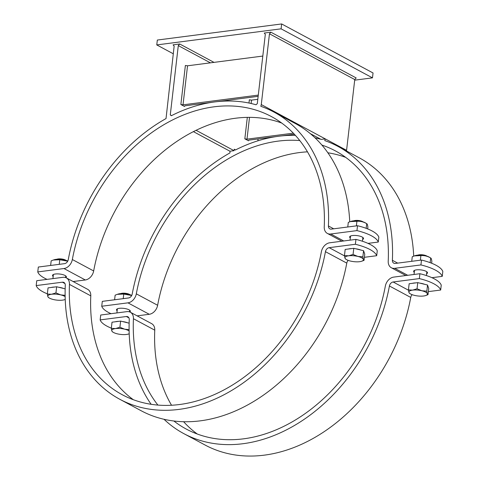 <?xml version="1.0" encoding="UTF-8"?>
<svg xmlns="http://www.w3.org/2000/svg" width="479" height="479" viewBox="0 0 479 479"><rect width="100%" height="100%" fill="white"/><g stroke="black" fill="none" stroke-linecap="round" stroke-linejoin="round"><path stroke-width="0.72" d="M213.999 62.378L179.709 43.984L173.075 44.84L174.152 46.14L166.027 118.564A162.986 121.271 118.2 0 0 68.258 259.648A4.137 3.078 -61.8 0 1 64.539 263.654L38.326 267.043L37.763 271.922A36.218 11.37 -173.4 0 0 47.044 279.377M270.875 32.183L269.467 33.805L354.759 79.562L356.172 77.939L270.875 32.183L264.246 33.039L265.318 34.344L257.301 103.638L256.014 104.769A162.986 121.271 118.2 0 0 171.338 115.732L170.279 114.9L171.59 115.607M179.709 43.984L178.296 45.607L210.419 62.839M180.864 104.512L185.379 65.473L187.534 65.803L183.02 104.841L180.864 104.512L184.517 106.476L184.846 105.823L212.281 102.272M276.257 136.587L248.817 140.137L248.487 140.79L244.835 138.832L247.314 117.379M248.972 103.039L249.349 99.794L251.505 100.123L251.116 103.506M244.835 138.832L246.99 139.161L249.511 117.367M282.442 116.619L282.604 116.002L261.277 104.566L269.467 33.805M349.742 221.807A162.986 121.271 -61.8 0 0 295.226 123.474L273.898 112.032A162.986 121.271 118.2 0 0 260.821 106.296L261.277 104.566M346.413 150.933L346.574 150.322L282.604 116.002M397.684 263.127L392.391 260.289A162.986 121.271 118.2 0 0 337.875 146.352A162.986 121.271 118.2 0 0 324.792 140.616L325.247 138.88L321.104 139.419L310.272 133.605M320.176 138.922L319.984 139.09A162.986 121.271 118.2 0 0 314.996 137.802M299.788 140.563A157.813 117.421 -61.8 0 0 136.311 293.837A9.311 6.928 118.2 0 1 127.947 302.848L101.734 306.243L102.302 301.363L128.51 297.968A4.137 3.078 -61.8 0 0 132.228 293.962A162.986 121.271 118.2 0 1 229.998 152.885L229.938 151.22L234.081 150.681L196.097 130.306M234.081 150.681L234.249 149.22L235.56 149.921M234.249 149.22L235.309 150.047A162.986 121.271 118.2 0 1 295.393 135.365M173.266 53.774L156.771 44.924L281.089 28.83L372.482 77.855L354.694 80.161M273.898 112.032A162.986 121.271 118.2 0 1 328.42 225.974A4.137 3.078 -61.8 0 0 329.803 228.866A4.137 3.078 -61.8 0 0 331.312 229.124L357.52 225.729A36.218 11.37 6.6 0 1 378.847 237.171L378.278 242.051A36.218 11.37 -173.4 0 0 356.957 230.609L330.744 234.003A9.311 6.928 118.2 0 1 327.361 233.423A9.311 6.928 118.2 0 1 324.241 226.914A157.813 117.421 -61.8 0 0 271.455 116.595A157.813 117.421 -61.8 0 0 72.341 259.522A9.311 6.928 118.2 0 1 63.976 268.533L37.763 271.922M413.712 256.127A162.986 121.271 -61.8 0 0 359.196 157.789L337.875 146.352M170.279 114.9L178.296 45.607M258.085 138.94L257.87 140.826M131.689 295.501L123.756 294.064L117.283 294.346L118.253 294.04A8.592 2.694 6.6 0 1 131.749 295.387M117.283 294.346L115.14 295.178L114.607 299.77M123.756 294.064L123.223 298.656M67.719 261.187L59.779 259.744L53.307 260.031L54.277 259.72A8.592 2.694 6.6 0 1 67.773 261.073M53.307 260.031L51.169 260.857L50.636 265.45M59.779 259.744L59.252 264.336M414.413 255.888L415.383 255.576A8.592 2.694 6.6 0 1 429.37 257.199L430.675 257.989C427.531 256.133 424.268 255.343 420.885 255.6L414.413 255.888L412.269 256.72L411.736 261.312M431.645 263.234L431.848 261.486C431.579 259.265 431.19 258.097 430.675 257.989L430.136 262.648M420.885 255.6L420.352 260.193M350.436 221.567L351.406 221.262A8.592 2.694 6.6 0 1 365.393 222.879L366.698 223.669C363.561 221.819 360.298 221.023 356.909 221.286L350.436 221.567L348.299 222.4L347.766 226.992M367.674 228.914L367.878 227.166C367.609 224.944 367.213 223.777 366.698 223.669L366.16 228.333M356.909 221.286L356.382 225.878M101.734 306.243A36.218 11.37 -173.4 0 0 111.014 313.691M420.927 264.929L421.496 260.049A36.218 11.37 6.6 0 1 442.818 271.485L442.255 276.365A36.218 11.37 -173.4 0 0 420.927 264.929L394.714 268.318A9.311 6.928 118.2 0 1 391.331 267.743A9.311 6.928 118.2 0 1 388.218 261.235A157.813 117.421 -61.8 0 0 335.426 150.909A157.813 117.421 -61.8 0 0 321.882 145.053M392.391 260.289A4.137 3.078 -61.8 0 0 393.774 263.187A4.137 3.078 -61.8 0 0 395.283 263.438L421.496 260.049M354.759 79.562L346.574 150.322M431.956 277.7L442.255 276.365M137.126 315.859L149.268 314.29A9.311 6.928 -61.8 0 0 157.633 305.279A157.813 117.421 118.2 0 1 307.47 151.837M327.87 152.789A157.813 117.421 118.2 0 1 345.688 157.369M414.275 272.359A6.987 2.191 6.6 0 1 413.622 271.27A6.987 2.191 6.6 0 1 420.813 269.899A6.987 2.191 6.6 0 1 427.496 272.88A6.987 2.191 6.6 0 1 426.609 273.784M117.145 310.817A6.987 2.191 6.6 0 1 116.493 309.733A6.987 2.191 6.6 0 1 121.385 308.213A6.987 2.191 6.6 0 1 129.025 309.811A6.987 2.191 6.6 0 1 130.366 311.338A6.987 2.191 6.6 0 1 129.899 312.009M356.957 230.609L357.52 225.729M73.149 281.544L85.298 279.97A9.311 6.928 -61.8 0 0 93.662 270.958A157.813 117.421 118.2 0 1 281.718 123.055M53.175 276.503A6.987 2.191 6.6 0 1 52.516 275.413A6.987 2.191 6.6 0 1 57.414 273.892A6.987 2.191 6.6 0 1 65.054 275.491A6.987 2.191 6.6 0 1 66.395 277.018A6.987 2.191 6.6 0 1 65.928 277.694M367.986 243.38L378.278 242.051M350.305 238.039A6.987 2.191 6.6 0 1 349.646 236.955A6.987 2.191 6.6 0 1 356.837 235.578A6.987 2.191 6.6 0 1 363.525 238.56A6.987 2.191 6.6 0 1 362.639 239.47M280.957 135.982L294.357 134.246M251.505 100.123L257.804 99.303M293.322 133.162L246.99 139.161M216.987 101.662L258.145 96.333M187.534 65.803L262.809 56.061M258.289 95.099L183.02 104.841M193.426 131.635L229.938 151.22M281.089 28.83L281.658 23.95L373.045 72.976L372.482 77.855M281.658 23.95L157.334 40.044L156.771 44.924M65.91 260.325A5.257 1.653 -173.4 0 0 65.473 260.055A5.257 1.653 -173.4 0 0 56.803 259.271M48.505 297.531L47.828 296.567A9.311 2.922 -173.4 0 0 49.253 297.986A9.311 2.922 -173.4 0 0 53.313 299.507A9.311 2.922 -173.4 0 0 62.515 300.141A9.311 2.922 -173.4 0 0 64.42 299.74A9.311 2.922 -173.4 0 0 65.222 299.423M65.228 299.477L64.563 299.692M65.144 296.627A9.311 2.922 -173.4 0 0 60.749 294.89L65.12 295.327M51.546 294.256L55.941 292.914L60.749 294.89A9.311 2.922 -173.4 0 0 51.546 294.256A9.311 2.922 -173.4 0 0 47.828 296.567L47.331 294.034L51.546 294.256M47.331 294.034L48.044 287.885L56.654 286.771L55.941 292.914M56.654 286.771L65.162 288.843M51.301 287.466A8.592 2.694 6.6 0 1 54.642 287.035M58.66 287.262A8.592 2.694 6.6 0 1 63.599 288.46M363.04 221.867A5.257 1.653 -173.4 0 0 362.603 221.597A5.257 1.653 -173.4 0 0 353.933 220.813M345.634 259.073L344.958 258.103A9.311 2.922 -173.4 0 0 346.383 259.528A9.311 2.922 -173.4 0 0 350.442 261.049A9.311 2.922 -173.4 0 0 359.645 261.684A9.311 2.922 -173.4 0 0 361.549 261.283A9.311 2.922 -173.4 0 0 363.363 259.373L364.04 260.342L361.693 261.235M357.879 256.433L362.86 256.84L363.363 259.373A9.311 2.922 -173.4 0 0 357.879 256.433A9.311 2.922 -173.4 0 0 348.676 255.798L353.071 254.457L357.879 256.433M344.461 255.57L348.676 255.798A9.311 2.922 -173.4 0 0 344.958 258.103L344.461 255.57L345.173 249.427L353.783 248.314L353.071 254.457M353.783 248.314L363.573 250.697L362.86 256.84M363.573 250.697L364.753 254.193L364.04 260.342M348.431 249.002A8.592 2.694 6.6 0 1 351.772 248.571M355.789 248.799A8.592 2.694 6.6 0 1 360.729 250.002M133.312 399.702A157.813 117.421 118.2 0 1 90.782 295.842A9.311 6.928 -61.8 0 0 87.669 289.334L66.347 277.892A9.311 6.928 118.2 0 0 62.959 277.317L36.745 280.706L36.182 285.586A36.218 11.37 -173.4 0 0 47.355 293.843M355.376 244.272L355.939 239.392A36.218 11.37 6.6 0 1 377.266 250.834L376.698 255.714A36.218 11.37 -173.4 0 0 355.376 244.272L329.163 247.667A4.137 3.078 -61.8 0 0 325.445 251.673A162.986 121.271 118.2 0 1 119.804 399.282A162.986 121.271 118.2 0 1 65.282 285.346A4.137 3.078 -61.8 0 0 63.899 282.454A4.137 3.078 -61.8 0 0 62.396 282.197L36.182 285.586M364.393 257.307L376.698 255.714M119.804 399.282L141.125 410.725A162.986 121.271 -61.8 0 0 346.772 263.109A4.137 3.078 118.2 0 1 348.185 260.366M66.347 277.892A9.311 6.928 118.2 0 1 69.461 284.4A157.813 117.421 -61.8 0 0 122.253 394.726A157.813 117.421 -61.8 0 0 321.367 251.798A9.311 6.928 118.2 0 1 329.732 242.787L355.939 239.392M427.017 256.187A5.257 1.653 -173.4 0 0 426.573 255.912A5.257 1.653 -173.4 0 0 417.904 255.133M409.611 293.387L408.928 292.424A9.311 2.922 -173.4 0 0 410.353 293.843A9.311 2.922 -173.4 0 0 414.413 295.363A9.311 2.922 -173.4 0 0 423.616 295.998A9.311 2.922 -173.4 0 0 425.52 295.603A9.311 2.922 -173.4 0 0 427.334 293.693L428.01 294.657L425.663 295.555M421.849 290.753L426.837 291.16L427.334 293.693A9.311 2.922 -173.4 0 0 421.849 290.753A9.311 2.922 -173.4 0 0 412.647 290.118L417.047 288.777L421.849 290.753M408.431 289.891L412.647 290.118A9.311 2.922 -173.4 0 0 408.928 292.424L408.431 289.891L409.144 283.748L417.754 282.628L417.047 288.777M417.754 282.628L427.543 285.017L426.837 291.16M427.543 285.017L428.723 288.514L428.01 294.657M412.401 283.323A8.592 2.694 6.6 0 1 415.742 282.891M419.76 283.119A8.592 2.694 6.6 0 1 424.699 284.322M129.887 294.645A5.257 1.653 -173.4 0 0 129.444 294.375A5.257 1.653 -173.4 0 0 120.774 293.591M112.481 331.851L111.799 330.881A9.311 2.922 -173.4 0 0 113.224 332.306A9.311 2.922 -173.4 0 0 117.283 333.827A9.311 2.922 -173.4 0 0 126.486 334.462A9.311 2.922 -173.4 0 0 128.39 334.061A9.311 2.922 -173.4 0 0 129.198 333.743M129.198 333.797L128.534 334.013M129.114 330.947A9.311 2.922 -173.4 0 0 124.72 329.211L129.096 329.642M115.517 328.576L119.918 327.235L124.72 329.211A9.311 2.922 -173.4 0 0 115.517 328.576A9.311 2.922 -173.4 0 0 111.799 330.881L111.302 328.349L115.517 328.576M111.302 328.349L112.014 322.205L120.624 321.092L119.918 327.235M120.624 321.092L129.132 323.163M115.271 321.78A8.592 2.694 6.6 0 1 118.612 321.349M122.63 321.577A8.592 2.694 6.6 0 1 127.57 322.78M171.53 405.24A157.813 117.421 118.2 0 1 154.759 330.163A9.311 6.928 -61.8 0 0 151.639 323.648L130.318 312.212A9.311 6.928 118.2 0 0 126.929 311.631L100.722 315.026L100.153 319.906A36.218 11.37 -173.4 0 0 111.326 328.157M197.282 434.022A157.813 117.421 118.2 0 1 183.607 421.712M441.237 285.149L440.674 290.029A36.218 11.37 -173.4 0 0 419.347 278.592L419.915 273.713A36.218 11.37 6.6 0 1 441.237 285.149M428.364 291.621L440.674 290.029M419.347 278.592L393.133 281.981A4.137 3.078 -61.8 0 0 389.421 285.987A162.986 121.271 118.2 0 1 183.774 433.603L205.102 445.039A162.986 121.271 -61.8 0 0 410.743 297.429A4.137 3.078 118.2 0 1 412.156 294.681M151.13 404.288A162.986 121.271 118.2 0 1 129.258 319.661A4.137 3.078 -61.8 0 0 127.869 316.769A4.137 3.078 -61.8 0 0 126.366 316.511L100.153 319.906M183.774 433.603A162.986 121.271 118.2 0 1 164.004 419.275M173.853 420.993A157.813 117.421 -61.8 0 0 186.223 429.04A157.813 117.421 -61.8 0 0 385.338 286.113A9.311 6.928 118.2 0 1 393.702 277.101L419.915 273.713M130.318 312.212A9.311 6.928 118.2 0 1 133.431 318.721A157.813 117.421 -61.8 0 0 157.89 405.072M333.713 228.812L328.42 225.974M407.713 275.293L394.714 268.318M127.947 302.848L149.268 314.29M157.633 305.279L136.311 293.837M63.976 268.533L85.298 279.97M343.736 240.973L330.744 234.003M93.662 270.958L72.341 259.522M62.396 282.197L64.946 283.562M325.445 251.673L346.772 263.109M344.503 255.894L329.163 247.667M69.461 284.4L90.782 295.842M126.366 316.511L128.917 317.882M389.421 285.987L410.743 297.429M408.473 290.214L393.133 281.981M133.431 318.721L154.759 330.163M129.528 311.865L129.713 310.248M116.9 312.931L117.379 308.823M65.551 277.551L65.743 275.934M52.93 278.616L53.403 274.503M391.331 267.743L405.851 275.533M327.361 233.423L341.874 241.212M362.435 241.242L362.872 237.47M350.059 240.153L350.532 236.045M64.42 299.74L64.773 299.632M49.253 297.986L48.409 297.483M361.549 261.283L361.896 261.169M346.383 259.528L345.539 259.025M426.406 275.563L426.843 271.791M414.03 274.473L414.509 270.366M425.52 295.603L425.873 295.489M410.353 293.843L409.509 293.34M128.39 334.061L128.743 333.947M113.224 332.306L112.379 331.797"/></g></svg>

